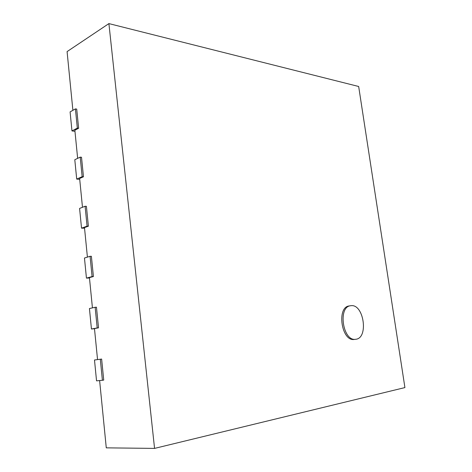 <?xml version="1.0" encoding="UTF-8"?>
<svg xmlns="http://www.w3.org/2000/svg" width="472" height="472" viewBox="0 0 472 472"><rect width="100%" height="100%" fill="white"/><g stroke="black" fill="none" stroke-linecap="round" stroke-linejoin="round"><path stroke-width="0.71" d="M350.967 305.697C363.865 303.714 368.844 338.394 355.676 339.279C342.849 341.687 337.651 306.747 350.59 305.744L350.967 305.697M355.676 339.279L354.336 339.439C341.504 341.84 336.318 306.959 349.262 305.95L350.59 305.744M404.917 387.583L154.556 448.4L108.902 23.6L358.667 86.488L404.917 387.583M99.616 380.556L106.277 447.851L154.556 448.4M72.889 110.324L67.083 51.601L108.902 23.6M78.629 128.254L76.718 109.091L75.42 108.896L77.331 128.089L78.629 128.254L74.859 130.243L77.644 158.368M83.467 176.782L81.52 157.264L80.216 157.135L82.157 176.681L83.467 176.782L79.632 178.475L82.482 207.291M88.388 226.2L86.411 206.323L85.102 206.264L87.078 226.171L88.388 226.2L84.488 227.587L87.409 257.122M93.409 276.539L91.391 256.29L90.075 256.308L92.093 276.586L93.409 276.539L89.438 277.613L92.429 307.88M98.518 327.828L96.459 307.195L95.143 307.284L97.197 327.946L98.518 327.828L94.477 328.571L97.545 359.599M103.728 380.084L101.627 359.062L100.306 359.233L102.4 380.284L103.728 380.084M100.306 359.233L94.494 360L96.542 380.863L102.4 380.284M95.143 307.284L89.432 308.541L91.444 329.008L94.494 328.724M91.444 329.008L97.197 327.946M90.075 256.308L84.464 258.019L86.441 278.114L89.474 278.008M86.441 278.114L92.093 276.586M85.102 206.264L79.585 208.423L81.526 228.153L84.547 228.212M81.526 228.153L87.078 226.171M80.216 157.135L74.794 159.725L76.7 179.1L79.715 179.319M76.7 179.1L82.157 176.681M75.42 108.896L70.092 111.899L71.962 130.927L74.965 131.299M71.962 130.927L77.331 128.089"/></g></svg>
